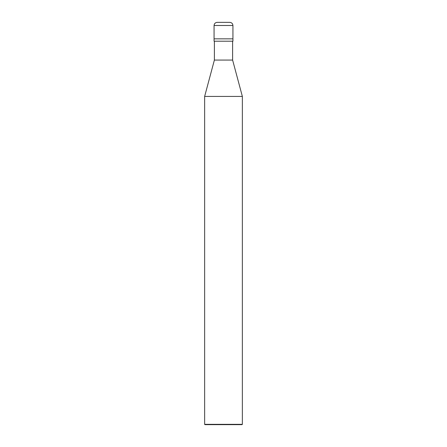 <?xml version="1.0" encoding="UTF-8"?>
<svg xmlns="http://www.w3.org/2000/svg" width="447" height="447" viewBox="0 0 447 447"><rect width="100%" height="100%" fill="white"/><g stroke="black" fill="none" stroke-linecap="round" stroke-linejoin="round"><path stroke-width="0.67" d="M214.068 38.85L232.932 38.85L232.932 25.49C232.731 23.596 231.68 22.551 229.786 22.35L217.214 22.35C215.32 22.551 214.269 23.596 214.068 25.49L214.068 38.85L214.068 25.49C214.269 23.596 215.32 22.551 217.214 22.35L229.786 22.35C231.68 22.551 232.731 23.596 232.932 25.49L214.068 25.49L232.932 25.49L232.932 38.85L214.068 38.85L214.068 41.208L214.068 38.85L232.932 38.85L214.068 38.85M204.955 424.65L242.045 424.65L242.358 424.337L242.358 96.429L232.613 60.066L232.613 41.208L232.613 60.066L214.387 60.066L204.642 96.429L204.642 424.337L204.955 424.65L204.642 424.337L204.642 96.429L214.387 60.066L214.387 41.208L214.387 60.066L232.613 60.066L242.358 96.429L204.642 96.429L242.358 96.429L242.358 424.337L204.642 424.337L242.358 424.337L242.045 424.65L204.955 424.65M232.932 41.208L232.932 38.85L232.932 41.208L214.068 41.208L232.932 41.208"/></g></svg>
